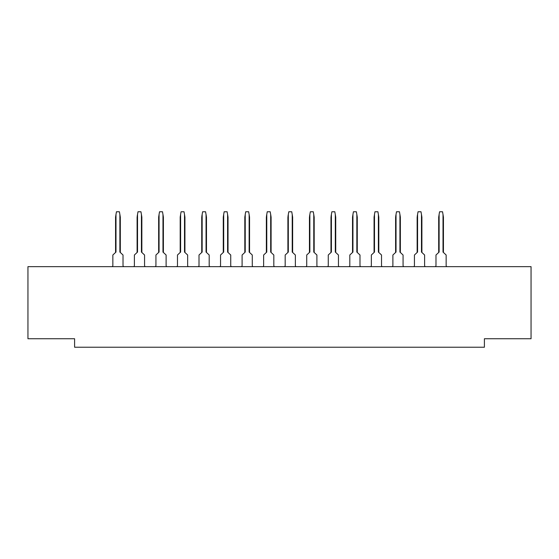 <?xml version="1.0" encoding="UTF-8"?>
<svg xmlns="http://www.w3.org/2000/svg" width="559" height="559" viewBox="0 0 559 559"><rect width="100%" height="100%" fill="white"/><g stroke="black" fill="none" stroke-linecap="round" stroke-linejoin="round"><path stroke-width="0.84" d="M27.95 266.65L531.05 266.65L531.05 338.74L484.401 338.74L484.401 347.223L74.599 347.223L74.599 338.74L27.95 338.74L27.95 266.65M381.524 265.553A1.104 1.104 0 0 0 382.629 266.65A1.104 1.104 0 0 1 381.524 265.553L381.524 255.009L378.387 252.067L378.387 214.418L378.813 217.213L378.813 252.465M371.351 265.553A1.104 1.104 0 0 1 370.247 266.65A1.104 1.104 0 0 0 371.351 265.553L371.351 255.009L374.488 252.067L374.488 214.418L374.949 211.77L377.926 211.77L378.813 217.213M209.192 265.553A1.104 1.104 0 0 0 210.296 266.65A1.104 1.104 0 0 1 209.192 265.553L209.192 255.009L206.054 252.067L206.054 214.418L206.481 217.213L206.481 252.465L206.481 217.213L205.586 211.77L202.617 211.77L202.155 214.418L202.155 252.067L199.011 255.009L199.011 265.553A1.104 1.104 0 0 1 197.914 266.65A1.104 1.104 0 0 0 199.011 265.553M316.904 265.553A1.104 1.104 0 0 0 318.001 266.65A1.104 1.104 0 0 1 316.904 265.553L316.904 255.009L313.767 252.067L313.767 214.418L314.186 217.213L313.299 211.77L310.329 211.77L309.861 214.418L309.861 252.067L306.723 255.009L306.723 265.553A1.104 1.104 0 0 1 305.619 266.65A1.104 1.104 0 0 0 306.723 265.553M338.447 265.553A1.104 1.104 0 0 0 339.544 266.65A1.104 1.104 0 0 1 338.447 265.553L338.447 255.009L335.309 252.067L335.309 214.418L335.728 217.213L334.841 211.77L331.871 211.77L331.403 214.418L331.403 252.067L328.266 255.009L328.266 265.553A1.104 1.104 0 0 1 327.162 266.65A1.104 1.104 0 0 0 328.266 265.553M403.067 265.553A1.104 1.104 0 0 0 404.171 266.65A1.104 1.104 0 0 1 403.067 265.553L403.067 255.009L399.93 252.067L399.93 214.418L400.356 217.213L400.356 252.465L400.356 217.213L399.468 211.77L396.492 211.77L396.031 214.418L396.031 252.067L392.893 255.009L392.893 265.553A1.104 1.104 0 0 1 391.789 266.65A1.104 1.104 0 0 0 392.893 265.553M446.152 265.553A1.104 1.104 0 0 0 447.256 266.65A1.104 1.104 0 0 1 446.152 265.553L446.152 255.009L443.014 252.067L443.014 214.418L443.441 217.213L443.441 252.465L443.441 217.213L442.553 211.77L439.577 211.77L439.115 214.418L439.115 252.067L435.978 255.009L435.978 265.553A1.104 1.104 0 0 1 434.874 266.65A1.104 1.104 0 0 0 435.978 265.553M424.609 265.553A1.104 1.104 0 0 0 425.713 266.65A1.104 1.104 0 0 1 424.609 265.553L424.609 255.009L421.472 252.067L421.472 214.418L421.898 217.213L421.898 252.465L421.898 217.213L421.011 211.77L418.034 211.77L417.573 214.418L417.573 252.067L414.436 255.009L414.436 265.553A1.104 1.104 0 0 1 413.332 266.65A1.104 1.104 0 0 0 414.436 265.553M295.362 265.553A1.104 1.104 0 0 0 296.466 266.65A1.104 1.104 0 0 1 295.362 265.553L295.362 255.009L292.224 252.067L292.224 214.418L292.643 217.213L292.643 252.465L292.643 217.213L291.756 211.77L288.786 211.77L288.318 214.418L288.318 252.067L285.181 255.009L285.181 265.553A1.104 1.104 0 0 1 284.077 266.65A1.104 1.104 0 0 0 285.181 265.553M273.819 265.553A1.104 1.104 0 0 0 274.923 266.65A1.104 1.104 0 0 1 273.819 265.553L273.819 255.009L270.682 252.067L270.682 214.418L271.101 217.213L271.101 252.465L271.101 217.213L270.214 211.77L267.244 211.77L266.776 214.418L266.776 252.067L263.638 255.009L263.638 265.553A1.104 1.104 0 0 1 262.534 266.65A1.104 1.104 0 0 0 263.638 265.553M144.564 265.553A1.104 1.104 0 0 0 145.668 266.65A1.104 1.104 0 0 1 144.564 265.553L144.564 255.009L141.427 252.067L141.427 214.418L141.853 217.213L140.966 211.77L137.989 211.77L137.528 214.418L137.528 252.067L134.391 255.009L134.391 265.553A1.104 1.104 0 0 1 133.287 266.65A1.104 1.104 0 0 0 134.391 265.553M123.022 265.553A1.104 1.104 0 0 0 124.126 266.65A1.104 1.104 0 0 1 123.022 265.553L123.022 255.009L119.885 252.067L119.885 214.418L120.311 217.213L120.311 252.465L120.311 217.213L119.423 211.77L116.447 211.77L115.986 214.418L115.986 252.067L112.848 255.009L112.848 265.553A1.104 1.104 0 0 1 111.744 266.65A1.104 1.104 0 0 0 112.848 265.553M166.107 265.553A1.104 1.104 0 0 0 167.211 266.65A1.104 1.104 0 0 1 166.107 265.553L166.107 255.009L162.969 252.067L162.969 214.418L163.396 217.213L162.508 211.77L159.532 211.77L159.07 214.418L159.07 252.067L155.933 255.009L155.933 265.553A1.104 1.104 0 0 1 154.829 266.65A1.104 1.104 0 0 0 155.933 265.553M252.277 265.553A1.104 1.104 0 0 0 253.381 266.65A1.104 1.104 0 0 1 252.277 265.553L252.277 255.009L249.139 252.067L249.139 214.418L249.559 217.213L249.559 252.465L249.559 217.213L248.671 211.77L245.701 211.77L245.233 214.418L245.233 252.067L242.096 255.009L242.096 265.553A1.104 1.104 0 0 1 240.999 266.65A1.104 1.104 0 0 0 242.096 265.553M230.734 265.553A1.104 1.104 0 0 0 231.838 266.65A1.104 1.104 0 0 1 230.734 265.553L230.734 255.009L227.597 252.067L227.597 214.418L228.023 217.213L228.023 252.465L228.023 217.213L227.129 211.77L224.159 211.77L223.691 214.418L223.691 252.067L220.553 255.009L220.553 265.553A1.104 1.104 0 0 1 219.456 266.65A1.104 1.104 0 0 0 220.553 265.553M359.989 265.553A1.104 1.104 0 0 0 361.086 266.65A1.104 1.104 0 0 1 359.989 265.553L359.989 255.009L356.845 252.067L356.845 214.418L357.271 217.213L357.271 252.465M349.808 265.553A1.104 1.104 0 0 1 348.704 266.65A1.104 1.104 0 0 0 349.808 265.553L349.808 255.009L352.946 252.067L352.946 214.418L353.414 211.77L356.383 211.77L357.271 217.213M187.649 265.553A1.104 1.104 0 0 0 188.753 266.65A1.104 1.104 0 0 1 187.649 265.553L187.649 255.009L184.512 252.067L184.512 214.418L184.938 217.213L184.938 252.465L184.938 217.213L184.051 211.77L181.074 211.77L180.613 214.418L180.613 252.067L177.476 255.009L177.476 265.553A1.104 1.104 0 0 1 176.371 266.65A1.104 1.104 0 0 0 177.476 265.553M374.062 252.465L374.062 217.213L374.062 252.465L374.062 217.213L374.488 214.418M201.729 217.213L201.729 252.465L201.729 217.213M309.441 217.213L309.441 252.465L309.441 217.213M330.977 217.213L330.977 252.465L330.977 217.213M395.604 217.213L395.604 252.465M438.752 216.48L438.689 252.465L438.689 217.213L439.115 214.418M438.689 217.213L438.689 252.465L438.689 217.213M443.441 252.465L443.441 217.213L443.441 252.465M417.147 217.213L417.147 252.465L417.147 217.213M374.125 216.48L374.062 217.213M287.899 217.213L287.899 252.465L287.899 217.213M266.357 217.213L266.357 252.465L266.357 217.213M137.165 216.48L137.528 214.418M115.622 216.48L115.559 252.465L115.559 217.213L115.986 214.418M158.707 216.48L158.644 252.465L158.644 217.213L159.07 214.418M309.504 216.48L309.861 214.418M314.186 252.465L314.186 217.213L314.186 252.465M244.877 216.48L244.814 252.465L244.814 217.213L244.814 252.465L244.814 217.213L245.233 214.418M287.962 216.48L288.318 214.418M292.643 252.465L292.643 217.213L292.643 252.465M223.334 216.48L223.272 252.465L223.272 217.213L223.272 252.465L223.272 217.213L223.691 214.418M352.589 216.48L352.519 252.465L352.519 217.213L352.519 252.465L352.519 217.213L352.946 214.418M331.047 216.48L331.403 214.418M335.728 217.213L335.728 252.465M266.419 216.48L266.776 214.418M271.101 252.465L271.101 217.213L271.101 252.465M395.667 216.48L396.031 214.418M400.356 217.213L400.356 252.465M417.21 216.48L417.573 214.418M421.898 217.213L421.898 252.465M180.25 216.48L180.187 252.465L180.187 217.213L180.613 214.418M163.396 217.213L163.396 252.465M201.792 216.48L202.155 214.418M206.481 252.465L206.481 217.213L206.481 252.465M120.311 217.213L120.311 252.465M115.559 252.465L115.559 217.213M249.559 252.465L249.559 217.213L249.559 252.465M180.187 217.213L180.187 252.465L180.187 217.213M184.938 252.465L184.938 217.213L184.938 252.465M228.023 252.465L228.023 217.213L228.023 252.465M141.853 217.213L141.853 252.465M137.102 252.465L137.102 217.213"/></g></svg>
